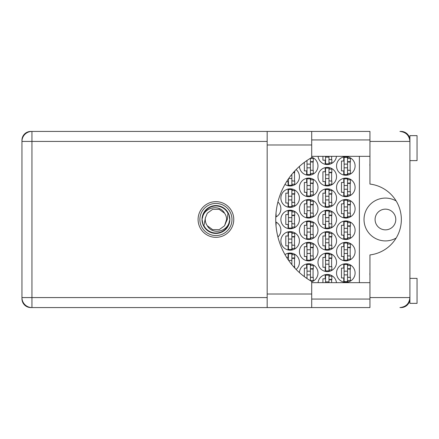 <?xml version="1.0" encoding="UTF-8"?>
<svg xmlns="http://www.w3.org/2000/svg" width="439" height="439" viewBox="0 0 439 439"><rect width="100%" height="100%" fill="white"/><g stroke="black" fill="none" stroke-linecap="round" stroke-linejoin="round"><path stroke-width="0.66" d="M395.78 219.5A10.349 10.349 0 0 1 385.431 229.849A10.349 10.349 0 0 1 375.087 219.5A10.349 10.349 0 0 1 385.431 209.151A10.349 10.349 0 0 1 395.78 219.5M369.945 275.226A8.923 8.923 0 0 1 369.945 272.97M369.945 166.03A8.923 8.923 0 0 1 369.945 163.774M396.159 200.969A21.412 21.412 0 0 0 364.024 219.5A21.412 21.412 0 0 0 396.159 238.031M336.543 273.025A9.279 9.279 0 0 0 345.822 282.304A9.279 9.279 0 0 0 355.102 273.025A9.279 9.279 0 0 0 345.822 263.751A9.279 9.279 0 0 0 336.543 273.025M311.706 281.805A9.279 9.279 0 0 0 308.913 263.751A9.279 9.279 0 0 0 299.442 272.619M336.543 251.618A9.279 9.279 0 0 0 345.822 260.892A9.279 9.279 0 0 0 355.102 251.618A9.279 9.279 0 0 0 345.822 242.339A9.279 9.279 0 0 0 336.543 251.618M299.431 251.618A9.279 9.279 0 0 0 308.71 260.892A9.279 9.279 0 0 0 317.99 251.618A9.279 9.279 0 0 0 308.71 242.339A9.279 9.279 0 0 0 299.431 251.618M336.543 230.206A9.279 9.279 0 0 0 345.822 239.485A9.279 9.279 0 0 0 355.102 230.206A9.279 9.279 0 0 0 345.822 220.927A9.279 9.279 0 0 0 336.543 230.206M299.431 230.206A9.279 9.279 0 0 0 308.71 239.485A9.279 9.279 0 0 0 317.99 230.206A9.279 9.279 0 0 0 308.71 220.927A9.279 9.279 0 0 0 299.431 230.206M277.92 237A9.279 9.279 0 0 0 275.78 221.92M336.543 208.794A9.279 9.279 0 0 0 345.822 218.073A9.279 9.279 0 0 0 355.102 208.794A9.279 9.279 0 0 0 345.822 199.515A9.279 9.279 0 0 0 336.543 208.794M299.431 208.794A9.279 9.279 0 0 0 308.71 218.073A9.279 9.279 0 0 0 317.99 208.794A9.279 9.279 0 0 0 308.71 199.515A9.279 9.279 0 0 0 299.431 208.794M275.78 217.08A9.279 9.279 0 0 0 277.92 202M336.543 187.382A9.279 9.279 0 0 0 345.822 196.661A9.279 9.279 0 0 0 355.102 187.382A9.279 9.279 0 0 0 345.822 178.108A9.279 9.279 0 0 0 336.543 187.382M299.431 187.382A9.279 9.279 0 0 0 308.71 196.661A9.279 9.279 0 0 0 317.99 187.382A9.279 9.279 0 0 0 308.71 178.108A9.279 9.279 0 0 0 299.431 187.382M336.543 165.975A9.279 9.279 0 0 0 345.822 175.249A9.279 9.279 0 0 0 355.102 165.975A9.279 9.279 0 0 0 345.822 156.696A9.279 9.279 0 0 0 336.543 165.975M299.442 166.381A9.279 9.279 0 0 0 308.913 175.249A9.279 9.279 0 0 0 311.706 157.195M317.99 262.319A9.279 9.279 0 0 0 327.269 271.598A9.279 9.279 0 0 0 336.543 262.319A9.279 9.279 0 0 0 327.269 253.045A9.279 9.279 0 0 0 317.99 262.319M296.116 269.431A9.279 9.279 0 0 0 294.52 254.132A9.279 9.279 0 0 0 284.977 254.62M317.99 240.912A9.279 9.279 0 0 0 327.269 250.186A9.279 9.279 0 0 0 336.543 240.912A9.279 9.279 0 0 0 327.269 231.633A9.279 9.279 0 0 0 317.99 240.912M280.878 240.912A9.279 9.279 0 0 0 290.157 250.186A9.279 9.279 0 0 0 299.431 240.912A9.279 9.279 0 0 0 290.157 231.633A9.279 9.279 0 0 0 280.878 240.912M317.99 219.5A9.279 9.279 0 0 0 327.269 228.779A9.279 9.279 0 0 0 336.543 219.5A9.279 9.279 0 0 0 327.269 210.221A9.279 9.279 0 0 0 317.99 219.5M280.878 219.5A9.279 9.279 0 0 0 290.157 228.779A9.279 9.279 0 0 0 299.431 219.5A9.279 9.279 0 0 0 290.157 210.221A9.279 9.279 0 0 0 280.878 219.5M317.99 198.088A9.279 9.279 0 0 0 327.269 207.367A9.279 9.279 0 0 0 336.543 198.088A9.279 9.279 0 0 0 327.269 188.814A9.279 9.279 0 0 0 317.99 198.088M280.878 198.088A9.279 9.279 0 0 0 290.157 207.367A9.279 9.279 0 0 0 299.431 198.088A9.279 9.279 0 0 0 290.157 188.814A9.279 9.279 0 0 0 280.878 198.088M317.99 176.681A9.279 9.279 0 0 0 327.269 185.955A9.279 9.279 0 0 0 336.543 176.681A9.279 9.279 0 0 0 327.269 167.402A9.279 9.279 0 0 0 317.99 176.681M284.977 184.38A9.279 9.279 0 0 0 299.431 176.681A9.279 9.279 0 0 0 296.116 169.569M318.05 156.339A9.279 9.279 0 0 0 336.483 156.339M343.753 263.982L343.753 268.103L341.471 268.103L341.471 277.953L343.753 277.953L343.753 282.068M325.2 274.688L325.2 278.809L322.912 278.809L322.912 282.661M306.641 263.982L306.641 268.103L304.359 268.103L304.359 276.647M306.159 277.953L306.641 277.953L306.641 278.288M343.753 242.569L343.753 246.691L341.471 246.691L341.471 256.541L343.753 256.541L343.753 260.662M306.641 242.569L306.641 246.691L304.359 246.691L304.359 256.541L306.641 256.541L306.641 260.662M343.753 221.163L343.753 225.278L341.471 225.278L341.471 235.128L343.753 235.128L343.753 239.25M306.641 221.163L306.641 225.278L304.359 225.278L304.359 235.128L306.641 235.128L306.641 239.25M343.753 199.75L343.753 203.872L341.471 203.872L341.471 213.722L343.753 213.722L343.753 217.837M306.641 199.75L306.641 203.872L304.359 203.872L304.359 213.722L306.641 213.722L306.641 217.837M343.753 178.338L343.753 182.459L341.471 182.459L341.471 192.309L343.753 192.309L343.753 196.431M306.641 178.338L306.641 182.459L304.359 182.459L304.359 192.309L306.641 192.309L306.641 196.431M343.753 156.932L343.753 161.047L341.471 161.047L341.471 170.897L343.753 170.897L343.753 175.018M306.641 160.712L306.641 161.047L306.159 161.047M304.359 162.353L304.359 170.897L306.641 170.897L306.641 175.018M325.2 253.276L325.2 257.397L322.912 257.397L322.912 267.247L325.2 267.247L325.2 271.368M288.088 253.276L288.088 257.397L286.634 257.397M325.2 231.869L325.2 235.984L322.912 235.984L322.912 245.835L325.2 245.835L325.2 249.956M288.088 231.869L288.088 235.984L285.8 235.984L285.8 245.835L288.088 245.835L288.088 249.956M325.2 210.457L325.2 214.578L322.912 214.578L322.912 224.422L325.2 224.422L325.2 228.543M288.088 210.457L288.088 214.578L285.8 214.578L285.8 224.422L288.088 224.422L288.088 228.543M325.2 189.044L325.2 193.165L322.912 193.165L322.912 203.016L325.2 203.016L325.2 207.131M288.088 189.044L288.088 193.165L285.8 193.165L285.8 203.016L288.088 203.016L288.088 207.131M325.2 167.632L325.2 171.753L322.912 171.753L322.912 181.603L325.2 181.603L325.2 185.724M286.634 181.603L288.088 181.603L288.088 185.724M322.912 156.339L322.912 160.191L325.2 160.191L325.2 164.312M409.724 139.492L409.911 139.926A8.851 8.851 0 0 0 401.065 131.431L399.924 131.431C405.949 132.068 409.28 135.399 409.911 141.424L369.945 141.424L369.945 184.073A35.685 35.685 0 0 1 369.945 254.927L369.945 297.576L409.911 297.576L409.911 303.36L417.05 303.36L417.05 278.381L409.911 278.381M267.175 141.424L31.943 141.424L31.943 131.431L30.801 131.431A8.851 8.851 0 0 0 21.95 140.282L21.95 298.718A8.851 8.851 0 0 0 30.801 307.569L31.943 307.569A9.993 9.993 0 0 1 21.95 297.576L267.175 297.576M409.911 160.619L417.05 160.619L417.05 135.64L409.911 135.64L409.911 297.576C409.28 303.601 405.949 306.932 399.924 307.569L401.065 307.569A8.851 8.851 0 0 0 409.905 299.074L409.801 299.074M336.483 282.661A9.279 9.279 0 0 0 318.05 282.661M359.382 156.339L359.382 282.661M329.338 164.312L329.338 162.831M331.621 159.62L331.621 156.339M292.226 185.724L292.226 184.243M294.509 181.033L294.509 172.324M329.338 185.724L329.338 184.243M329.338 169.114L329.338 167.632M331.621 181.033L331.621 172.324M292.226 207.131L292.226 205.655M292.226 190.526L292.226 189.044M294.509 202.445L294.509 193.736M329.338 207.131L329.338 205.655M329.338 190.526L329.338 189.044M331.621 202.445L331.621 193.736M292.226 228.543L292.226 227.067M292.226 211.933L292.226 210.457M294.509 223.852L294.509 215.148M329.338 228.543L329.338 227.067M329.338 211.933L329.338 210.457M331.621 223.852L331.621 215.148M292.226 249.956L292.226 248.474M292.226 233.345L292.226 231.869M294.509 245.264L294.509 236.555M329.338 249.956L329.338 248.474M329.338 233.345L329.338 231.869M331.621 245.264L331.621 236.555M292.226 254.757L292.226 253.276M294.509 266.676L294.509 257.967M329.338 271.368L329.338 269.886M329.338 254.757L329.338 253.276M331.621 266.676L331.621 257.967M310.779 175.018L310.779 173.537M310.779 158.408L310.779 158.067M313.067 170.327L313.067 161.618M347.891 175.018L347.891 173.537M347.891 158.408L347.891 156.932M350.179 170.327L350.179 161.618M310.779 196.431L310.779 194.949M310.779 179.82L310.779 178.338M313.067 191.739L313.067 183.03M347.891 196.431L347.891 194.949M347.891 179.82L347.891 178.338M350.179 191.739L350.179 183.03M310.779 217.837L310.779 216.361M310.779 201.232L310.779 199.75M313.067 213.145L313.067 204.442M347.891 217.837L347.891 216.361M347.891 201.232L347.891 199.75M350.179 213.145L350.179 204.442M310.779 239.25L310.779 237.768M310.779 222.639L310.779 221.163M313.067 234.558L313.067 225.855M347.891 239.25L347.891 237.768M347.891 222.639L347.891 221.163M350.179 234.558L350.179 225.855M310.779 260.662L310.779 259.18M310.779 244.051L310.779 242.569M313.067 255.97L313.067 247.261M347.891 260.662L347.891 259.18M347.891 244.051L347.891 242.569M350.179 255.97L350.179 247.261M310.779 280.933L310.779 280.592M310.779 265.463L310.779 263.982M313.067 277.382L313.067 268.673M329.338 276.169L329.338 274.688M331.621 282.661L331.621 279.38M347.891 282.068L347.891 280.592M347.891 265.463L347.891 263.982M350.179 277.382L350.179 268.673M347.534 157.409L347.534 174.535L344.11 174.535L344.11 157.409L347.534 157.409M347.534 158.408L350.393 158.408L350.393 161.618L348.676 161.618A1.141 1.141 0 0 0 347.534 162.759M347.534 173.537L350.393 173.537L350.393 170.327L348.676 170.327A1.141 1.141 0 0 1 347.534 169.185M347.534 161.958L350.36 162.046M347.721 161.772L350.179 161.898M347.534 167.83L344.11 167.83M347.534 164.12L344.11 164.12M369.945 141.424L369.945 131.431L311.706 131.431L311.706 157.53A71.37 71.37 0 0 0 311.706 281.47L311.706 307.569L267.175 307.569L267.175 131.431L31.943 131.431A9.993 9.993 0 0 0 21.95 141.424A9.993 9.993 0 0 1 31.943 131.431M215.933 201.66A17.84 17.84 0 0 0 198.088 219.5A17.84 17.84 0 0 0 215.933 237.34A17.84 17.84 0 0 0 233.773 219.5A17.84 17.84 0 0 0 215.933 201.66M311.706 299.074L369.945 299.074M311.706 282.661L369.945 282.661M311.706 156.339L369.945 156.339M311.706 139.926L369.945 139.926M369.945 297.576L369.945 307.569L31.943 307.569L31.943 141.424L21.95 141.424M409.911 297.576L409.735 299.464M409.735 139.531L409.911 141.424M328.981 156.339L328.981 163.829L325.557 163.829L325.557 156.339M328.981 162.831L331.835 162.831L331.835 159.62L330.123 159.62A1.141 1.141 0 0 1 328.981 158.479M328.981 157.124L325.557 157.124M291.869 174.31L291.869 185.242L288.445 185.242L288.445 178.854M293.554 172.324L294.723 172.324L294.723 171.029M291.869 184.243L294.723 184.243L294.723 181.033L293.011 181.033A1.141 1.141 0 0 1 291.869 179.891M293.214 172.714L294.509 172.746M293.395 172.505L294.509 172.604M291.869 178.536L288.664 178.536M291.869 174.821L291.452 174.821M328.981 168.115L328.981 185.242L325.557 185.242L325.557 168.115L328.981 168.115M328.981 169.114L331.835 169.114L331.835 172.324L330.123 172.324A1.141 1.141 0 0 0 328.981 173.465M328.981 184.243L331.835 184.243L331.835 181.033L330.123 181.033A1.141 1.141 0 0 1 328.981 179.891M328.981 172.664L331.802 172.752M329.162 172.472L331.621 172.604M328.981 178.536L325.557 178.536M328.981 174.821L325.557 174.821M291.869 189.527L291.869 206.654L288.445 206.654L288.445 189.527L291.869 189.527M291.869 190.526L294.723 190.526L294.723 193.736L293.011 193.736A1.141 1.141 0 0 0 291.869 194.878M291.869 205.655L294.723 205.655L294.723 202.445L293.011 202.445A1.141 1.141 0 0 1 291.869 201.303M291.869 194.076L294.69 194.164M292.05 193.884L294.509 194.016M291.869 199.943L288.445 199.943M291.869 196.233L288.445 196.233M328.981 189.527L328.981 206.654L325.557 206.654L325.557 189.527L328.981 189.527M328.981 190.526L331.835 190.526L331.835 193.736L330.123 193.736A1.141 1.141 0 0 0 328.981 194.878M328.981 205.655L331.835 205.655L331.835 202.445L330.123 202.445A1.141 1.141 0 0 1 328.981 201.303M328.981 194.076L331.802 194.164M329.162 193.884L331.621 194.016M328.981 199.943L325.557 199.943M328.981 196.233L325.557 196.233M291.869 210.934L291.869 228.066L288.445 228.066L288.445 210.934L291.869 210.934M291.869 211.933L294.723 211.933L294.723 215.148L293.011 215.148A1.141 1.141 0 0 0 291.869 216.29M291.869 227.067L294.723 227.067L294.723 223.852L293.011 223.852A1.141 1.141 0 0 1 291.869 222.71M291.869 215.489L294.69 215.576M292.05 215.297L294.509 215.428M291.869 221.355L288.445 221.355M291.869 217.645L288.445 217.645M328.981 210.934L328.981 228.066L325.557 228.066L325.557 210.934L328.981 210.934M328.981 211.933L331.835 211.933L331.835 215.148L330.123 215.148A1.141 1.141 0 0 0 328.981 216.29M328.981 227.067L331.835 227.067L331.835 223.852L330.123 223.852A1.141 1.141 0 0 1 328.981 222.71M328.981 215.489L331.802 215.576M329.162 215.297L331.621 215.428M328.981 221.355L325.557 221.355M328.981 217.645L325.557 217.645M291.869 232.346L291.869 249.473L288.445 249.473L288.445 232.346L291.869 232.346M291.869 233.345L294.723 233.345L294.723 236.555L293.011 236.555A1.141 1.141 0 0 0 291.869 237.697M291.869 248.474L294.723 248.474L294.723 245.264L293.011 245.264A1.141 1.141 0 0 1 291.869 244.122M291.869 236.895L294.69 236.983M292.05 236.709L294.509 236.835M291.869 242.767L288.445 242.767M291.869 239.057L288.445 239.057M328.981 232.346L328.981 249.473L325.557 249.473L325.557 232.346L328.981 232.346M328.981 233.345L331.835 233.345L331.835 236.555L330.123 236.555A1.141 1.141 0 0 0 328.981 237.697M328.981 248.474L331.835 248.474L331.835 245.264L330.123 245.264A1.141 1.141 0 0 1 328.981 244.122M328.981 236.895L331.802 236.983M329.162 236.709L331.621 236.835M328.981 242.767L325.557 242.767M328.981 239.057L325.557 239.057M288.445 260.146L288.445 253.758L291.869 253.758L291.869 264.69M291.869 254.757L294.723 254.757L294.723 257.967L293.011 257.967A1.141 1.141 0 0 0 291.869 259.109M293.554 266.676L294.723 266.676L294.723 267.971M291.869 258.308L294.69 258.395M292.05 258.116L294.509 258.247M291.869 264.179L291.452 264.179M291.869 260.464L288.664 260.464M328.981 253.758L328.981 270.885L325.557 270.885L325.557 253.758L328.981 253.758M328.981 254.757L331.835 254.757L331.835 257.967L330.123 257.967A1.141 1.141 0 0 0 328.981 259.109M328.981 269.886L331.835 269.886L331.835 266.676L330.123 266.676A1.141 1.141 0 0 1 328.981 265.535M328.981 258.308L331.802 258.395M329.162 258.116L331.621 258.247M328.981 264.179L325.557 264.179M328.981 260.464L325.557 260.464M310.422 158.281L310.422 174.535L306.998 174.535L306.998 160.465M310.422 158.408L313.281 158.408L313.281 161.618L311.564 161.618A1.141 1.141 0 0 0 310.422 162.759M310.422 173.537L313.281 173.537L313.281 170.327L311.564 170.327A1.141 1.141 0 0 1 310.422 169.185M310.422 161.958L313.248 162.046M310.609 161.772L313.067 161.898M310.422 167.83L306.998 167.83M310.422 164.12L306.998 164.12M310.422 178.821L310.422 195.948L306.998 195.948L306.998 178.821L310.422 178.821M310.422 179.82L313.281 179.82L313.281 183.03L311.564 183.03A1.141 1.141 0 0 0 310.422 184.171M310.422 194.949L313.281 194.949L313.281 191.739L311.564 191.739A1.141 1.141 0 0 1 310.422 190.597M310.422 183.37L313.248 183.458M310.609 183.178L313.067 183.31M310.422 189.242L306.998 189.242M310.422 185.527L306.998 185.527M347.534 178.821L347.534 195.948L344.11 195.948L344.11 178.821L347.534 178.821M347.534 179.82L350.393 179.82L350.393 183.03L348.676 183.03A1.141 1.141 0 0 0 347.534 184.171M347.534 194.949L350.393 194.949L350.393 191.739L348.676 191.739A1.141 1.141 0 0 1 347.534 190.597M347.534 183.37L350.36 183.458M347.721 183.178L350.179 183.31M347.534 189.242L344.11 189.242M347.534 185.527L344.11 185.527M275.807 216.361L276.169 216.361L276.021 213.145M310.422 200.228L310.422 217.36L306.998 217.36L306.998 200.228L310.422 200.228M310.422 201.232L313.281 201.232L313.281 204.442L311.564 204.442A1.141 1.141 0 0 0 310.422 205.584M310.422 216.361L313.281 216.361L313.281 213.145L311.564 213.145A1.141 1.141 0 0 1 310.422 212.004M310.422 204.783L313.248 204.87M310.609 204.59L313.067 204.722M310.422 210.649L306.998 210.649M310.422 206.939L306.998 206.939M347.534 200.228L347.534 217.36L344.11 217.36L344.11 200.228L347.534 200.228M347.534 201.232L350.393 201.232L350.393 204.442L348.676 204.442A1.141 1.141 0 0 0 347.534 205.584M347.534 216.361L350.393 216.361L350.393 213.145L348.676 213.145A1.141 1.141 0 0 1 347.534 212.004M347.534 204.783L350.36 204.87M347.721 204.59L350.179 204.722M347.534 210.649L344.11 210.649M347.534 206.939L344.11 206.939M275.807 222.639L276.169 222.639L276.021 225.855M310.422 221.64L310.422 238.772L306.998 238.772L306.998 221.64L310.422 221.64M310.422 222.639L313.281 222.639L313.281 225.855L311.564 225.855A1.141 1.141 0 0 0 310.422 226.996M310.422 237.768L313.281 237.768L313.281 234.558L311.564 234.558A1.141 1.141 0 0 1 310.422 233.416M310.422 226.189L313.248 226.277M310.609 226.003L313.067 226.129M310.422 232.061L306.998 232.061M310.422 228.351L306.998 228.351M347.534 221.64L347.534 238.772L344.11 238.772L344.11 221.64L347.534 221.64M347.534 222.639L350.393 222.639L350.393 225.855L348.676 225.855A1.141 1.141 0 0 0 347.534 226.996M347.534 237.768L350.393 237.768L350.393 234.558L348.676 234.558A1.141 1.141 0 0 1 347.534 233.416M347.534 226.189L350.36 226.277M347.721 226.003L350.179 226.129M347.534 232.061L344.11 232.061M347.534 228.351L344.11 228.351M310.422 243.052L310.422 260.179L306.998 260.179L306.998 243.052L310.422 243.052M310.422 244.051L313.281 244.051L313.281 247.261L311.564 247.261A1.141 1.141 0 0 0 310.422 248.403M310.422 259.18L313.281 259.18L313.281 255.97L311.564 255.97A1.141 1.141 0 0 1 310.422 254.829M310.422 247.601L313.248 247.689M310.609 247.415L313.067 247.541M310.422 253.473L306.998 253.473M310.422 249.758L306.998 249.758M347.534 243.052L347.534 260.179L344.11 260.179L344.11 243.052L347.534 243.052M347.534 244.051L350.393 244.051L350.393 247.261L348.676 247.261A1.141 1.141 0 0 0 347.534 248.403M347.534 259.18L350.393 259.18L350.393 255.97L348.676 255.97A1.141 1.141 0 0 1 347.534 254.829M347.534 247.601L350.36 247.689M347.721 247.415L350.179 247.541M347.534 253.473L344.11 253.473M347.534 249.758L344.11 249.758M310.422 271.17L306.998 271.17L306.998 264.465L310.422 264.465L310.422 280.719M306.998 271.17L306.998 278.535M310.422 265.463L313.281 265.463L313.281 268.673L311.564 268.673A1.141 1.141 0 0 0 310.422 269.815M310.422 280.592L313.281 280.592L313.281 277.382L311.564 277.382A1.141 1.141 0 0 1 310.422 276.241M310.422 269.014L313.248 269.102M310.609 268.822L313.067 268.953M310.422 274.88L306.998 274.88M328.981 281.876L325.557 281.876L325.557 275.171L328.981 275.171L328.981 282.661M325.557 281.876L325.557 282.661M328.981 276.169L331.835 276.169L331.835 279.38L330.123 279.38A1.141 1.141 0 0 0 328.981 280.521M328.981 279.72L331.802 279.808M329.162 279.528L331.621 279.659M347.534 264.465L347.534 281.591L344.11 281.591L344.11 264.465L347.534 264.465M347.534 265.463L350.393 265.463L350.393 268.673L348.676 268.673A1.141 1.141 0 0 0 347.534 269.815M347.534 280.592L350.393 280.592L350.393 277.382L348.676 277.382A1.141 1.141 0 0 1 347.534 276.241M347.534 269.014L350.36 269.102M347.721 268.822L350.179 268.953M347.534 274.88L344.11 274.88M347.534 271.17L344.11 271.17M199.871 219.5A16.056 16.056 0 0 0 215.933 235.556A16.056 16.056 0 0 0 231.99 219.5A16.056 16.056 0 0 0 215.933 203.444A16.056 16.056 0 0 0 199.871 219.5M202.017 219.5A13.916 13.916 0 0 0 215.933 233.416A13.916 13.916 0 0 0 229.849 219.5A13.916 13.916 0 0 0 215.933 205.584A13.916 13.916 0 0 0 202.017 219.5M203.926 225.723L205.397 217.81L207.301 213.228L212.635 209.354L219.231 209.354L224.565 213.228C219.505 203.745 204.08 207.411 202.533 217.656L202.044 219.165L202.972 224.499L203.926 225.723A13.527 13.527 0 0 0 229.328 221.344L229.816 219.835L228.889 214.501L227.94 213.277L227.303 219.5L226.469 221.19A10.668 10.668 0 0 0 226.601 219.5L226.398 221.569M205.463 217.431L205.397 217.81A10.668 10.668 0 0 0 207.301 225.772C212.361 235.255 227.781 231.589 229.328 221.344M226.469 221.19L224.565 225.772L219.231 229.646L212.635 229.646L207.301 225.772L212.635 229.646L219.231 229.646L224.565 225.772L226.601 219.5A10.668 10.668 0 0 0 224.565 213.228M227.94 213.277A13.527 13.527 0 0 0 202.533 217.656M311.706 294.009L267.175 294.009M311.706 144.991L267.175 144.991M311.706 131.431L267.175 131.431"/></g></svg>

